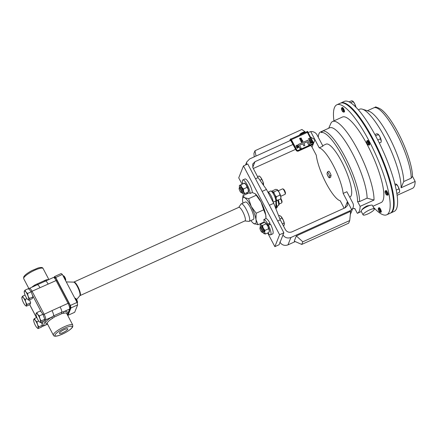 <?xml version="1.0" encoding="UTF-8"?>
<svg xmlns="http://www.w3.org/2000/svg" width="437" height="437" viewBox="0 0 437 437"><rect width="100%" height="100%" fill="white"/><g stroke="black" fill="none" stroke-linecap="round" stroke-linejoin="round"><path stroke-width="0.66" d="M64.184 329.651A4.752 1.06 152.3 0 0 59.388 333.316A4.752 1.06 152.3 0 0 63.015 332.579A4.752 1.06 152.3 0 0 67.801 328.903A4.752 1.06 152.3 0 0 64.184 329.651M300.022 134.918A2.824 0.628 -27.7 0 1 301.328 133.76A2.824 0.628 -27.7 0 1 305.004 132.493A2.824 0.628 -27.7 0 1 305.015 132.635L305.004 132.662M299.924 134.962L299.777 134.678A2.824 0.628 -27.7 0 1 301.098 133.323A2.824 0.628 -27.7 0 1 304.775 132.056L305.004 132.493M279.238 204.008L281.647 202.915A3.01 0.737 -114.4 0 0 281.778 202.752A3.01 0.737 -114.4 0 0 281.433 200.736A3.01 0.737 -114.4 0 0 280.641 198.999M280.789 198.474A2.431 0.595 65.6 0 1 281.745 200.397A2.431 0.595 65.6 0 1 282.029 202.025L281.778 202.752M280.756 196.284L285.066 194.334A3.01 0.737 -114.4 0 0 285.197 194.165A3.01 0.737 -114.4 0 0 285.093 192.946A3.01 0.737 -114.4 0 0 282.794 188.866A3.01 0.737 -114.4 0 0 282.581 188.855L278.276 190.805M282.794 188.866L283.504 189.161A2.431 0.595 65.6 0 1 285.361 192.455A2.431 0.595 65.6 0 1 285.443 193.438L285.197 194.165M80.02 295.598L244.977 220.871A7.429 1.824 -114.4 0 0 242.825 211.808A7.429 1.824 -114.4 0 0 238.842 207.329L73.886 282.062A7.429 1.824 65.6 0 1 77.868 286.535A7.429 1.824 65.6 0 1 80.02 295.598L79.796 295.762A7.544 1.852 -114.4 0 0 77.431 286.705A7.544 1.852 -114.4 0 0 73.618 282.116L66.277 281.931M244.857 220.925L248.822 221.39A9.598 2.36 -114.4 0 0 249.183 221.34A9.598 2.36 -114.4 0 0 246.397 209.64A9.598 2.36 -114.4 0 0 241.262 203.861A9.598 2.36 -114.4 0 0 240.989 204.095L238.722 207.384M249.183 221.34L253.313 219.467A9.598 2.36 -114.4 0 0 250.527 207.766A9.598 2.36 -114.4 0 0 245.392 201.987L241.262 203.861M63.649 313.242L61.83 313.613L54.505 316.934L52.522 318.283A1.196 0.41 57.5 0 0 51.495 317.218L53.675 315.842L61.803 312.16L63.835 311.63A1.196 0.89 -102.9 0 0 63.649 313.242A10.941 2.442 152.3 0 1 66.675 313.433L72.744 324.991A10.941 2.442 -27.7 0 0 63.163 327.291A10.941 2.442 -27.7 0 0 53.396 334.458A10.941 2.442 -27.7 0 0 53.369 335.168C53.767 336.37 55.466 336.534 58.476 335.66L64.616 333.07C69.319 330.487 72.039 328.334 72.777 326.625L72.744 324.991M35.25 285.7A1.196 0.41 57.5 0 0 35.009 284.924L46.136 279.882A1.196 0.89 -102.9 0 0 46.808 280.467M259.944 227.917L260.217 227.12A3.021 0.743 65.6 0 1 260.348 226.95A3.021 0.743 65.6 0 1 260.987 227.3A3.021 0.743 65.6 0 1 262.626 230.266A3.021 0.743 65.6 0 1 262.839 232.451A3.021 0.743 65.6 0 1 262.626 232.44L261.845 232.118A2.382 0.584 65.6 0 1 261.506 231.845A2.382 0.584 65.6 0 1 260.321 229.786A2.382 0.584 65.6 0 1 259.944 227.917A2.382 0.584 65.6 0 1 260.556 228.065A2.382 0.584 65.6 0 1 261.932 230.67A2.382 0.584 65.6 0 1 261.845 232.118M260.348 226.95L261.184 226.574A3.021 0.743 65.6 0 1 261.823 226.923A3.021 0.743 65.6 0 1 263.462 229.889A3.021 0.743 65.6 0 1 263.675 232.074L262.839 232.451A4.834 1.185 -114.4 0 0 263.893 233.598A4.834 1.185 -114.4 0 0 263.981 233.653A4.834 1.185 -114.4 0 0 264.664 232.451A4.834 1.185 -114.4 0 0 263.2 228.174L262.5 225.465L266.089 223.837L267.859 226.066A4.834 1.185 65.6 0 1 269.323 230.343A4.834 1.185 65.6 0 1 269.323 231.239A4.834 1.185 65.6 0 1 269.29 231.348M239.148 188.303L239.421 187.5A3.021 0.743 65.6 0 1 239.552 187.336A3.021 0.743 65.6 0 1 241.83 190.658A3.021 0.743 65.6 0 1 242.043 192.837A3.021 0.743 65.6 0 1 241.83 192.826L241.049 192.498A2.382 0.584 65.6 0 1 239.416 189.893A2.382 0.584 65.6 0 1 239.148 188.303A2.382 0.584 65.6 0 1 239.946 188.68A2.382 0.584 65.6 0 1 241.044 190.794A2.382 0.584 65.6 0 1 241.049 192.498M239.552 187.336L240.383 186.96A3.021 0.743 65.6 0 1 242.666 190.281A3.021 0.743 65.6 0 1 242.879 192.46L242.043 192.837M361.88 209.891C362.502 208.695 364.223 207.367 367.031 205.914L370.991 205.161M367.921 213.895A6.342 1.415 -27.7 0 1 363.087 214.884A6.342 1.415 -27.7 0 1 369.478 209.984A6.342 1.415 -27.7 0 1 374.312 208.99A6.342 1.415 -27.7 0 1 367.921 213.895M363.087 214.884L361.17 211.235A6.342 1.415 -27.7 0 1 367.561 206.335A6.342 1.415 -27.7 0 1 372.4 205.341L374.312 208.99M373.351 140.976A2.414 0.595 -114.4 0 0 372.499 139.343M390.438 213.103A60.393 14.842 -114.4 0 0 390.744 212.977L394.152 211.432A60.393 14.842 -114.4 0 0 396.599 208.542A60.393 14.842 -114.4 0 0 379.769 143.959A60.393 14.842 -114.4 0 0 344.307 101.406L340.893 102.952A60.393 14.842 -114.4 0 0 340.603 103.099M390.744 212.977A60.393 14.842 -114.4 0 0 393.185 210.088A60.393 14.842 -114.4 0 0 376.355 145.505A60.393 14.842 -114.4 0 0 340.893 102.952M401.09 187.795L403.728 181.557L411.222 178.165A42.373 10.412 -114.4 0 0 396.534 133.34A42.373 10.412 -114.4 0 0 374.214 107.677L374.542 107.557C375.853 106.879 378.038 107.486 381.08 109.381A41.269 10.138 65.6 0 1 401.439 139.414A41.269 10.138 65.6 0 1 412.495 176.362L415.15 181.426L401.09 187.795A46.934 11.531 -114.4 0 0 386.964 141.697A46.934 11.531 -114.4 0 0 362.382 109.184A46.934 11.531 -114.4 0 0 359.695 109.212L358.373 109.813M415.15 181.426A46.934 11.531 65.6 0 1 414.391 186.102A46.934 11.531 65.6 0 1 412.49 188.347L397.107 195.317M385.073 191.668A1.841 0.453 65.6 0 1 385.303 191.586A1.841 0.453 65.6 0 1 386.516 193.52A1.841 0.453 65.6 0 1 386.543 194.913A1.841 0.453 65.6 0 1 386.521 194.907A1.841 0.453 65.6 0 1 385.489 193.405A1.841 0.453 65.6 0 1 385.073 191.668L385.319 190.947A2.414 0.595 65.6 0 1 385.423 190.816A2.414 0.595 65.6 0 1 385.62 190.838A2.414 0.595 65.6 0 1 387.1 193.094A2.414 0.595 65.6 0 1 387.417 195.213A2.414 0.595 65.6 0 1 387.248 195.208A2.414 0.595 65.6 0 1 387.22 195.192M385.423 190.816L386.024 190.543A2.414 0.595 65.6 0 1 386.221 190.565A2.414 0.595 65.6 0 1 387.701 192.821A2.414 0.595 65.6 0 1 388.018 194.946L387.417 195.213M366.681 141.572L366.927 140.851A2.414 0.595 65.6 0 1 367.031 140.714A2.414 0.595 65.6 0 1 368.162 141.878A2.414 0.595 65.6 0 1 369.123 144.347A2.414 0.595 65.6 0 1 369.025 145.117A2.414 0.595 65.6 0 1 368.855 145.106L368.151 144.816A1.841 0.453 65.6 0 1 367.309 143.74A1.841 0.453 65.6 0 1 366.687 142.052A1.841 0.453 65.6 0 1 366.681 141.572A1.841 0.453 65.6 0 1 367.512 142.172A1.841 0.453 65.6 0 1 368.353 144.237A1.841 0.453 65.6 0 1 368.151 144.816M367.031 140.714L367.632 140.441A2.414 0.595 65.6 0 1 368.762 141.604A2.414 0.595 65.6 0 1 369.724 144.079A2.414 0.595 65.6 0 1 369.626 144.844L369.025 145.117M341.466 108.611L341.712 107.89A2.414 0.595 65.6 0 1 341.816 107.753A2.414 0.595 65.6 0 1 343.111 109.212A2.414 0.595 65.6 0 1 343.81 112.156A2.414 0.595 65.6 0 1 343.64 112.145L342.936 111.856A1.841 0.453 65.6 0 1 342.078 110.752A1.841 0.453 65.6 0 1 341.466 108.611A1.841 0.453 65.6 0 1 342.532 109.616A1.841 0.453 65.6 0 1 342.936 111.856M341.816 107.753L342.417 107.48A2.414 0.595 65.6 0 1 343.711 108.939A2.414 0.595 65.6 0 1 344.411 111.883L343.81 112.156M378.251 208.81L378.497 208.088A2.414 0.595 65.6 0 1 378.6 207.952A2.414 0.595 65.6 0 1 379.895 209.41A2.414 0.595 65.6 0 1 380.594 212.355A2.414 0.595 65.6 0 1 380.425 212.344L379.72 212.054A1.841 0.453 65.6 0 1 378.868 210.951A1.841 0.453 65.6 0 1 378.251 208.81A1.841 0.453 65.6 0 1 379.316 209.815A1.841 0.453 65.6 0 1 379.72 212.054M378.6 207.952L379.207 207.679A2.414 0.595 65.6 0 1 380.496 209.137A2.414 0.595 65.6 0 1 381.201 212.082L380.594 212.355M386.729 214.796L390.143 213.251A60.393 14.842 -114.4 0 0 392.584 210.361A60.393 14.842 -114.4 0 0 375.76 145.778A60.393 14.842 -114.4 0 0 340.297 103.225L336.883 104.771A60.393 14.842 65.6 0 1 372.346 147.324A60.393 14.842 65.6 0 1 389.176 211.907A60.393 14.842 65.6 0 1 386.729 214.796A60.393 14.842 65.6 0 1 373.351 207.154M333.934 120.885A60.393 14.842 65.6 0 1 334.442 107.66A60.393 14.842 65.6 0 1 336.883 104.771M328.69 128.265L330.814 123.485A46.934 11.531 65.6 0 1 332.612 121.486L342.439 117.029A46.934 11.531 65.6 0 1 369.997 150.099A46.934 11.531 65.6 0 1 383.074 200.288A46.934 11.531 65.6 0 1 381.173 202.533L372.898 206.286M354.981 208.831L352.774 208.378A41.526 10.204 -114.4 0 0 354.806 208.504L357.34 213.332A46.934 11.531 -114.4 0 0 357.455 213.283A46.934 11.531 -114.4 0 0 359.356 211.033A46.934 11.531 -114.4 0 0 360.115 206.357L357.581 201.528A41.526 10.204 -114.4 0 0 343.187 157.719A41.526 10.204 -114.4 0 0 321.37 132.553L320.971 131.794A42.373 10.412 -114.4 0 0 320.6 131.93A42.373 10.412 -114.4 0 0 318.245 137.191M331.088 175.253L329.635 176.084A3.381 0.83 -114.4 0 0 328.608 173.68A3.381 0.83 -114.4 0 0 327.406 172.047L328.859 171.217A3.753 0.923 -114.4 0 1 330.05 172.905A3.753 0.923 -114.4 0 1 331.088 175.253L330.596 177.417L329.274 177.843A3.381 0.83 -114.4 0 1 328.072 176.209A3.381 0.83 -114.4 0 1 327.045 173.806L327.439 172.074M327.045 173.806L327.002 173.828A3.381 0.83 -114.4 0 0 328.029 176.231A3.381 0.83 -114.4 0 0 329.23 177.864M349.693 197.098L350.053 196.934A28.989 7.123 -114.4 0 0 341.647 161.586A28.989 7.123 -114.4 0 0 326.128 144.123L322.697 145.674M344.93 207.87L347.437 201.572L343.16 193.422A28.989 7.123 -114.4 0 0 333.284 165.377A28.989 7.123 -114.4 0 0 319.228 147.837L314.951 139.687L312.013 147.061L316.29 155.211A28.989 7.123 -114.4 0 0 326.166 183.256A28.989 7.123 -114.4 0 0 340.226 200.796L344.127 208.231M343.16 193.422L346.88 191.739L352.779 202.97A6.085 5.741 21.7 0 1 353.058 207.657L350.321 214.54M282.761 234.691C284.766 237.706 287.48 238.646 290.895 237.51L350.163 210.661L351.681 209.656L347.437 201.572L347.661 205.292L345.361 207.673L291.861 231.91C289.152 232.812 287 232.063 285.41 229.671L280.248 219.844L273.742 203.298L266.466 189.434L258.076 177.619L252.919 167.792L252.695 164.072L254.995 161.685L293.058 144.445M308.08 132.477L310.707 131.603A6.085 5.741 21.7 0 1 317.049 134.918L322.948 146.149L319.228 147.837M246.402 164.596L246.752 161.952L249.647 158.948L290.315 140.523L290.529 140.037L296.084 150.208A1.797 1.693 21.7 0 0 298.487 151.038L312.373 144.745A1.797 1.693 21.7 0 0 313.269 143.762M242.043 184.157L238.728 177.843L243.475 165.918L247.741 163.99L261.883 190.92L283.864 232.79L279.117 244.715L274.851 246.648L267.684 232.997M261.883 190.92L269.722 205.854M258.076 177.619L255.508 178.782M310.467 137.027L314.951 139.687L310.707 131.603M290.845 140.282L290.315 140.523M312.013 147.061L310.712 145.499M253.291 168.502L295.62 149.328M280.248 219.844L277.675 221.007M290.895 237.51L287.961 244.884L295.254 241.579M287.961 244.884C284.542 246.02 281.832 245.081 279.827 242.065M301.748 244.436L294.254 241.142L296.324 235.936L350.643 211.333L349.72 220.548L302.792 241.808L301.748 244.436L348.677 223.176L349.72 220.548M351.681 209.656A6.085 5.741 21.7 0 0 353.058 207.657M273.742 203.298L269.476 205.232M266.466 189.434L262.2 191.368M296.324 235.936L302.792 241.808M254.208 156.883L253.93 153.36L254.979 150.738L301.907 129.478L305.753 132.324M256.022 156.058L254.979 150.738M329.635 176.084L329.274 177.843M332.612 121.486A46.934 11.531 65.6 0 1 357.624 149.536A46.934 11.531 65.6 0 1 374.006 200.064L360.115 206.357M321.37 132.553L322.593 131.062A42.373 10.412 65.6 0 1 344.913 156.725A42.373 10.412 65.6 0 1 359.602 201.55L367.091 198.158L374.006 200.064M359.602 201.55L357.581 201.528M320.6 131.93L329.716 127.801A42.373 10.412 65.6 0 1 352.042 152.644A42.373 10.412 65.6 0 1 367.091 198.158M322.593 131.062L320.971 131.794M349.087 101.892L351.495 100.8L352.643 101.051L354.565 103.564L355.969 107.376M350.616 102.739L353.123 101.603L352.643 101.051M354.789 106.071L355.341 105.82M355.931 107.185A4.233 1.038 -114.4 0 0 354.565 103.564A4.233 1.038 -114.4 0 0 352.894 101.215A4.233 1.038 -114.4 0 0 352.867 101.193M375.591 135.809L378.338 134.563L379.78 136.524L381.239 141.304L381.14 142.194L379.311 143.025M377.803 140.026L380.551 138.78M374.924 134.574L376.71 133.76L377.858 134.012L378.338 134.563L377.858 134.012M381.239 141.178A4.233 1.038 -114.4 0 0 381.244 141.102A4.233 1.038 -114.4 0 0 381.179 140.337A4.233 1.038 -114.4 0 0 379.78 136.524A4.233 1.038 -114.4 0 0 378.109 134.175A4.233 1.038 -114.4 0 0 378.081 134.154M396.244 190.106L398.948 188.882L399.576 190.439L399.533 192.296L396.845 193.515M395.201 185.359L396.73 184.665L398.173 186.621L398.948 188.882M394.857 183.972L396.25 184.108L396.73 184.665L396.25 184.108M399.637 191.275A4.233 1.038 -114.4 0 0 399.637 191.204A4.233 1.038 -114.4 0 0 399.576 190.439A4.233 1.038 -114.4 0 0 398.173 186.621A4.233 1.038 65.6 0 0 396.501 184.272L396.457 184.239A4.233 1.038 65.6 0 1 396.501 184.272M367.375 110.741L375.634 106.999A42.373 10.412 65.6 0 1 376.006 106.863L376.279 107.382M403.728 181.557A42.373 10.412 -114.4 0 0 390.722 140.026A42.373 10.412 -114.4 0 0 368.784 111.178L362.382 109.184M374.214 107.677L376.006 106.863M412.495 176.362L411.222 178.165M239.542 187.342A4.834 1.185 65.6 0 1 239.4 185.681A4.834 1.185 65.6 0 1 239.656 185.299L244.316 183.185M242.032 192.843A4.834 1.185 -114.4 0 0 243.185 194.039A4.834 1.185 -114.4 0 0 243.606 194.115A4.834 1.185 -114.4 0 0 243.589 191.559A4.834 1.185 -114.4 0 0 241.612 187.151A4.834 1.185 -114.4 0 0 239.656 185.299L239.547 185.293M244.502 183.136L244.736 183.267A4.834 1.185 65.6 0 1 246.271 185.042A4.834 1.185 65.6 0 1 248.243 189.45A4.834 1.185 65.6 0 1 248.522 191.625L248.451 191.958M243.491 194.11L244.786 193.64L243.589 191.559L243.458 188.997L247.047 187.369L246.271 185.042L244.43 183.196L239.656 185.299M243.458 188.997L241.612 187.151L240.836 184.824M248.265 192.007L248.243 189.45L247.047 187.369M244.786 193.64L248.374 192.012M265.625 222.936L265.527 222.875A4.834 1.185 65.6 0 1 265.532 222.881A4.834 1.185 65.6 0 1 265.625 222.936L264.09 222.515L260.501 224.143L260.965 225.044A4.834 1.185 65.6 0 1 263.2 228.174L264.964 230.403L268.553 228.775L267.859 226.066A4.834 1.185 65.6 0 0 265.625 222.936L266.089 223.837M262.5 225.465L260.965 225.044A4.834 1.185 -114.4 0 0 260.195 225.295A4.834 1.185 -114.4 0 0 260.195 226.191A4.834 1.185 -114.4 0 0 260.337 226.956M263.893 233.598L265.428 234.019L269.017 232.391L269.323 230.343L268.553 228.775M265.428 234.019L264.664 232.451L264.964 230.403M260.501 224.143L260.228 225.186M255.137 193.711A14.497 3.562 65.6 0 1 255.213 193.777A14.497 3.562 65.6 0 1 259.829 199.802A14.497 3.562 65.6 0 1 261.064 202.041L255.093 193.678L252.22 192.526L250.21 193.438A8.396 2.065 -114.4 0 0 247.063 184.529A8.396 2.065 -114.4 0 0 242.825 179.946A8.396 2.065 -114.4 0 0 242.748 183.84M263.691 209.831L261.064 202.041A14.497 3.562 65.6 0 1 262.003 203.942A14.497 3.562 65.6 0 1 265.772 215.064L263.691 209.831L256.169 213.24L255.962 219.511L258.038 224.749L264.232 221.941L263.839 219.516L265.915 218.576L265.964 217.5A14.497 3.562 65.6 0 0 265.772 215.064L265.915 218.576M242.961 203.09A14.497 3.562 65.6 0 1 242.743 201.943A14.497 3.562 65.6 0 1 242.551 199.512L242.95 195.672L244.644 197.704L248.62 198.704L256.148 195.29M248.62 198.704L251.253 206.488L256.169 213.24M242.95 195.672L249.145 192.864L250.21 193.438M258.038 224.749L253.373 223.291M252.351 192.553A8.396 2.065 -114.4 0 0 249.232 183.622A8.396 2.065 -114.4 0 0 244.96 178.984L242.825 179.946M246.774 192.739A8.396 2.065 -114.4 0 0 246.85 192.843L247.26 192.657M267.815 224.061L269.951 223.094L269.651 224.389L267.52 225.355L267.815 224.061A8.396 2.065 -114.4 0 0 263.839 219.516M269.951 223.094A8.396 2.065 -114.4 0 0 265.915 218.555M270.552 234.86L272.688 233.893A8.396 2.065 -114.4 0 0 270.547 224.23L268.416 225.197A8.396 2.065 -114.4 0 1 270.552 234.86A8.396 2.065 -114.4 0 1 267.947 232.877M263.303 222.362A8.396 2.065 -114.4 0 0 263.396 222.832M242.551 199.512A14.497 3.562 65.6 0 1 244.644 197.704A14.497 3.562 65.6 0 1 251.253 206.488A14.497 3.562 65.6 0 1 255.962 219.511A14.497 3.562 65.6 0 1 254.061 223.749A14.497 3.562 65.6 0 1 253.302 223.236A14.497 3.562 65.6 0 1 250.882 220.57M269.23 231.643A4.949 1.218 -114.4 0 0 267.87 226.027L268.416 225.197M267.52 225.355A4.949 1.218 -114.4 0 0 265.079 222.695M248.129 192.127A4.949 1.218 -114.4 0 0 248.331 192.105A4.949 1.218 -114.4 0 0 247.397 187.096A4.949 1.218 -114.4 0 0 244.25 183.092A4.949 1.218 -114.4 0 0 244.07 183.283M247.233 192.531L247.446 193.635M262.55 223.214L262.337 222.804M247.102 193.793L246.594 192.821M283.864 232.79L279.598 234.724L274.851 246.648M243.475 165.918L279.598 234.724M29.563 299.848L30.656 302.83L29.973 304.551L26.346 306.195L26.307 305.507L27.028 304.474L25.723 302.131L25.182 299.443L23.532 297.958L22.653 296.133L21.926 297.165L21.965 297.854M25.526 305.572L26.346 306.195M26.979 298.629L25.182 299.443M25.056 295.041L22.653 296.133M30.656 302.83L27.028 304.474M21.85 297.597A4.834 1.185 -114.4 0 1 21.926 297.165A4.834 1.185 65.6 0 1 23.532 297.958A4.834 1.185 65.6 0 1 25.723 302.131A4.834 1.185 65.6 0 1 26.307 305.507A4.834 1.185 65.6 0 1 25.433 305.507A4.834 1.185 65.6 0 1 24.696 304.709A4.834 1.185 65.6 0 1 22.506 300.541A4.834 1.185 -114.4 0 1 21.85 297.597L21.855 297.471M25.024 290.168L28.651 288.524L31.185 291.834L33.032 296.865L32.343 298.586L28.716 300.23L28.678 299.542L29.399 298.509L28.099 296.166L27.553 293.478L25.909 291.998L25.024 290.168L24.297 291.206L24.335 291.894M27.897 299.613L28.716 300.23M33.032 296.865L29.399 298.509M31.185 291.834L27.553 293.478M24.221 291.632A4.834 1.185 -114.4 0 1 24.297 291.206A4.834 1.185 65.6 0 1 25.909 291.998A4.834 1.185 65.6 0 1 28.099 296.166A4.834 1.185 65.6 0 1 28.678 299.542A4.834 1.185 65.6 0 1 27.804 299.542A4.834 1.185 65.6 0 1 27.072 298.75A4.834 1.185 65.6 0 1 24.882 294.582A4.834 1.185 -114.4 0 1 24.221 291.632L24.226 291.512M36.828 317.459L34.419 318.551L33.698 319.584L33.736 320.272M38.746 321.048L36.954 321.861L35.304 320.376L34.419 318.551M41.335 322.266L42.427 325.248L38.8 326.887L37.495 324.549L36.954 321.861M42.427 325.248L41.744 326.969L38.112 328.613L38.074 327.925L38.8 326.887M37.292 327.99L38.112 328.613M33.622 320.015A4.834 1.185 -114.4 0 1 33.698 319.584A4.834 1.185 65.6 0 1 35.304 320.376A4.834 1.185 65.6 0 1 37.495 324.549A4.834 1.185 65.6 0 1 38.074 327.925A4.834 1.185 65.6 0 1 37.2 327.919A4.834 1.185 65.6 0 1 36.468 327.127A4.834 1.185 65.6 0 1 34.277 322.959A4.834 1.185 -114.4 0 1 33.622 320.015L33.627 319.889M36.79 312.586L40.422 310.942L42.952 314.252L44.798 319.283L44.115 321.004L40.488 322.648L40.45 321.96L41.171 320.927L39.865 318.584L39.325 315.896L37.675 314.416L36.79 312.586L36.069 313.624L36.107 314.307M39.669 322.031L40.488 322.648M42.952 314.252L39.325 315.896M44.798 319.283L41.171 320.927M35.992 314.05A4.834 1.185 -114.4 0 1 36.069 313.624A4.834 1.185 65.6 0 1 37.675 314.416A4.834 1.185 65.6 0 1 39.865 318.584A4.834 1.185 65.6 0 1 40.45 321.96A4.834 1.185 65.6 0 1 39.576 321.96A4.834 1.185 65.6 0 1 38.838 321.168A4.834 1.185 65.6 0 1 36.648 316.994A4.834 1.185 -114.4 0 1 35.992 314.05L35.998 313.93M54.505 316.934L53.675 315.842A4.834 1.185 -114.4 0 0 52.003 310.603L68.041 303.338L55.991 280.39A4.834 1.185 -114.4 0 0 53.407 277.479C54.893 277.216 56.062 278.123 56.908 280.199L32.043 291.239L44.093 314.192A4.834 1.185 65.6 0 1 45.688 319.851A1.196 1.131 -158.3 0 1 44.596 319.802M61.83 313.613A1.196 0.677 77.4 0 1 61.803 312.16A4.834 1.185 -114.4 0 0 60.131 306.921M44.443 280.505A1.196 0.721 -114 0 0 45.448 281.084M45.481 281.067A4.834 1.185 65.6 0 1 45.492 281.062L37.353 284.749L37.118 283.821M37.527 284.667L37.369 284.744A4.834 1.185 65.6 0 1 39.953 287.655M53.407 277.479L45.492 281.062A4.834 1.185 65.6 0 1 48.081 283.974M37.353 284.749A4.834 1.185 65.6 0 1 37.369 284.744L29.454 288.327A4.834 1.185 65.6 0 1 32.043 291.239L31.136 291.774M77.24 303.223A3.021 0.743 -114.4 0 0 76.437 300.306A3.021 0.743 -114.4 0 0 74.798 298.029A3.021 0.743 -114.4 0 0 74.716 298.007M77.475 302.568A2.382 0.584 -114.4 0 0 77.486 302.551A2.382 0.584 -114.4 0 0 76.928 300.274A2.382 0.584 -114.4 0 0 75.585 298.356L74.798 298.029M65.468 280.396A3.021 0.743 -114.4 0 0 64.501 277.544A3.021 0.743 -114.4 0 0 63.032 275.61A3.021 0.743 -114.4 0 0 62.944 275.589M65.561 280.576L65.714 280.133A2.382 0.584 -114.4 0 0 65.714 280.133A2.382 0.584 -114.4 0 0 65.162 277.856A2.382 0.584 -114.4 0 0 63.813 275.938L63.032 275.61M62.354 274.463L55.701 277.479A21.741 5.342 -114.4 0 0 54.499 276.572L61.153 273.557A21.741 5.342 65.6 0 1 62.354 274.463L77.043 302.437A21.741 5.342 65.6 0 1 77.617 304.917L70.963 307.932A21.741 5.342 -114.4 0 0 70.384 305.452L77.043 302.437M67.522 314.957A21.741 5.342 -114.4 0 0 68.03 315.301L74.683 312.286L77.617 304.917M70.963 307.932L68.03 315.301M55.701 277.479L70.384 305.452M54.183 277.364L54.499 276.572M263.566 184.638A4.834 1.185 -114.4 0 0 263.571 184.534A4.834 1.185 -114.4 0 0 262.959 181.71A4.834 1.185 -114.4 0 0 260.785 177.498A4.834 1.185 -114.4 0 0 259.988 176.624A4.834 1.185 -114.4 0 0 259.884 176.543M257.579 176.668L259.13 175.964L260.785 177.498L262.959 181.71L263.413 185.13M263.025 184.589L263.473 184.381L263.478 185.004M259.9 180.186L261.681 179.383M278.686 215.873L279.571 215.468L281.138 216.572A4.834 1.185 -114.4 0 0 280.789 216.239A4.834 1.185 -114.4 0 0 280.762 216.217M279.893 218.948L281.941 218.019L281.138 216.572A4.834 1.185 65.6 0 1 283.4 220.406L284.367 224.241L283.875 225.694L283.427 225.896M284.367 224.241L284.372 224.154A4.834 1.185 -114.4 0 0 284.372 224.148A4.834 1.185 -114.4 0 0 283.4 220.406L281.941 218.019M282.384 223.908L284.094 223.132M274.299 193.87L273.873 191.898L277.468 190.27L277.113 189.592A4.834 1.185 65.6 0 1 279.265 192.438A4.834 1.185 65.6 0 1 280.865 196.792A4.834 1.185 65.6 0 1 280.904 197.956L280.663 198.982L280.865 196.792L279.991 195.088L276.403 196.716L276.157 198.3M276.452 200.588L280.663 198.982M277.074 200.61L276.413 199.611M277.468 190.27L279.265 192.438L279.991 195.088M274.977 195.159L276.403 196.716M277.069 189.571L275.61 189.352L271.983 191.106M273.873 191.898L272.409 191.685M277.517 205.925A4.834 1.185 65.6 0 1 277.484 206.537L277.495 205.936M276.413 207.946L277.358 207.116M309.609 138.447L308.172 139.103L309.483 138.207M310.494 140.026L310.472 139.6L309.909 140.517L308.784 140.364L309.352 139.458L310.472 139.6L309.909 140.523L308.784 140.364M311.177 143.123L310.986 143.658L310.417 143.467L310.609 142.937L311.177 143.123L310.986 143.658L310.417 143.473L310.609 142.932M301.47 138.644L301.027 138.19L300.563 138.294L300.421 139.201L299.569 138.911L299.771 138.229L299.744 138.84L300.356 139.053L300.246 138.212L301.131 138.005L301.47 138.644L300.563 138.3M300.689 138.463L300.421 139.201L299.574 138.906L299.771 138.229L299.569 138.911L299.777 138.223M301.896 139.376L301.339 140.299L300.219 140.14L300.192 139.731L300.219 140.135L300.787 139.228L301.901 139.37L301.923 139.796M303.016 141.446L300.661 141.129L302.732 141.277L302.415 140.796L301.683 140.758L301.874 140.228L302.448 140.414L303.016 141.446L300.59 140.982M302.732 141.277L302.42 140.79L301.683 140.758L301.874 140.222M297.679 147.706L297.488 148.247L297.673 147.711L297.488 148.236L296.92 148.05L297.105 147.52L297.679 147.706L297.488 148.247L296.914 148.056L297.111 147.515M307.38 132.4L312.695 142.528A1.196 1.131 -158.3 0 1 312.182 144.035L298.291 150.328A1.196 1.131 -158.3 0 1 296.69 149.771L290.938 138.813L290.408 139.053L296.16 150.011A1.797 1.693 21.7 0 0 298.564 150.841L312.455 144.549A1.797 1.693 21.7 0 0 313.225 142.282L307.473 131.324L306.943 131.559L307.38 132.4L291.375 139.649M303.797 143.309L307.047 141.839L308.686 144.969L309.757 144.489L307.566 140.31L297.925 144.68L300.11 148.853L301.18 148.372L299.542 145.237L302.726 143.8L303.824 145.887L304.889 145.395L303.797 143.309L307.047 141.845L308.686 144.969L309.757 144.483M298.717 147.46L296.362 147.143L298.433 147.291L298.116 146.81L297.384 146.772L297.575 146.242L298.149 146.428L298.717 147.46L296.286 147.001M298.427 147.296L298.121 146.805L297.389 146.766L297.575 146.237M297.624 145.816L297.602 145.384L297.045 146.308L295.92 146.155L296.488 145.242L297.602 145.384L297.04 146.313L295.92 146.155M301.41 141.501L301.213 142.041L301.404 141.506L301.213 142.041L301.787 142.233L301.972 141.697L301.787 142.233L301.219 142.036L301.41 141.501L301.978 141.692L301.787 142.227L301.978 141.692M312.215 142.877L309.86 142.555L311.931 142.708L311.619 142.227L310.887 142.189L311.078 141.654L311.647 141.839L312.215 142.877L309.789 142.418M311.122 141.233L311.1 140.801L310.543 141.725L309.418 141.566L309.986 140.659L311.1 140.801L310.543 141.73L309.418 141.566M290.408 139.053L290.845 139.895L290.326 139.31L289.715 140.796M306.943 131.559L312.695 142.522A1.196 1.131 -158.3 0 1 312.75 143.44M297.925 144.68L300.11 148.853L301.18 148.367M299.542 145.237L302.732 143.795L303.824 145.887L304.889 145.395M301.901 139.37L301.344 140.293L300.219 140.14M300.246 138.207L300.509 138.518M300.356 139.053L300.514 138.513L300.356 139.053M311.931 142.708L311.619 142.222L310.887 142.183L311.078 141.654M309.849 138.513L308.178 139.097M278.473 199.977L279.254 203.68L279.079 204.707L278.282 205.581A7.249 1.781 -114.4 0 0 278.571 205.232A7.249 1.781 -114.4 0 0 277.752 200.304M276.457 203.822A7.249 1.781 65.6 0 1 276.528 206.16A7.249 1.781 65.6 0 1 276.463 206.291M52.522 318.283A10.941 2.442 152.3 0 0 47.327 322.899A10.941 2.442 152.3 0 0 47.3 323.609L47.24 323.435M23.713 278.691L23.685 277.058C24.423 275.348 27.143 273.196 31.846 270.612L37.981 268.023C40.991 267.149 42.695 267.313 43.094 268.515A10.941 2.442 152.3 0 0 33.507 270.809A10.941 2.442 152.3 0 0 23.74 277.981A10.941 2.442 152.3 0 0 23.713 278.691L28.968 288.693M31.748 287.289A10.941 2.442 -27.7 0 1 35.009 284.924M46.136 279.882A10.941 2.442 -27.7 0 1 48.529 279.685M47.3 323.615A12.143 2.709 -27.7 0 1 45.721 322.342A12.143 2.709 -27.7 0 1 51.495 317.218L45.688 319.851L43.252 325.975A1.196 1.131 -158.3 0 1 42.154 325.931M72.203 327.215A9.745 2.174 152.3 0 0 64.796 328.111A9.745 2.174 152.3 0 0 54.996 335.015A9.745 2.174 152.3 0 0 62.404 334.119A9.745 2.174 152.3 0 0 72.203 327.215M349.731 211.743L350.163 210.661M254.995 161.685L252.728 167.382M67.358 314.733L69.641 309.003L63.835 311.63A12.143 2.709 -27.7 0 1 66.681 313.438L66.566 313.291M68.953 303.229L68.041 303.338A4.834 1.185 -114.4 0 1 69.641 309.003A1.196 1.131 21.7 0 0 70.21 308.407L67.495 314.99M67.473 314.951A1.196 1.131 21.7 0 0 67.773 314.536M56.903 280.281L68.959 303.152C69.996 304.824 70.417 306.577 70.21 308.407M29.716 304.665L36.511 317.601M47.524 324.041L43.252 325.975A4.834 1.185 65.6 0 1 43.055 326.204L42.023 326.27M42.089 324.32L43.252 321.397M43.137 314.76L52.003 310.603M41.428 312.258L32.294 294.866M275.856 208.673A9.663 2.376 -114.4 0 0 275.9 208.012L275.884 200.965A5.992 1.469 -114.4 0 0 273.808 194.618A5.992 1.469 -114.4 0 0 270.65 190.991L267.925 192.22A5.992 1.469 65.6 0 1 271.077 195.852A5.992 1.469 65.6 0 1 273.158 202.178M270.782 190.942C273.622 191.619 275.512 194.694 276.452 200.162A1.065 0.907 179.9 0 1 275.884 200.965L273.163 202.194M276.452 200.162L276.463 207.214A1.065 0.907 179.9 0 1 275.9 208.012L275.643 208.132M276.463 207.214L275.998 209.033M79.796 295.762L76.601 299.607M43.094 268.515L48.878 279.527M386.543 194.913L387.248 195.208M357.455 213.283L361.323 211.53M246.752 161.952L245.545 164.984M239.4 185.681L239.471 185.348M260.195 225.295L260.277 224.924M269.323 231.239L269.241 231.61M29.683 304.682L36.473 317.617M29.454 288.327L28.689 289.152M47.584 324.156L43.055 326.204M47.3 323.609L53.369 335.168M77.486 302.551L77.245 303.251M259.988 176.624L259.687 176.379M278.282 205.581L276.463 206.401M307.031 131.739L291.031 138.993"/></g></svg>
